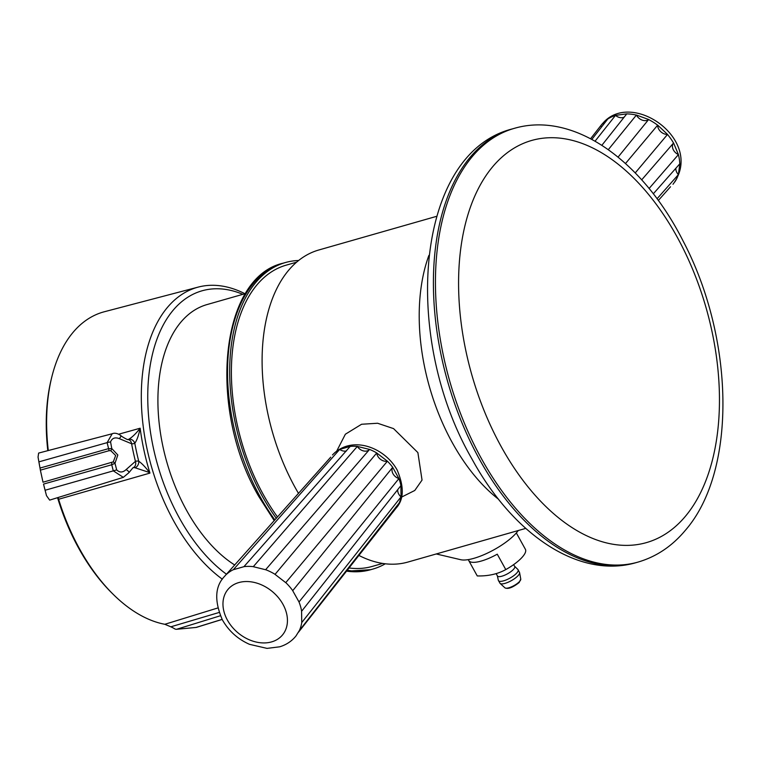 <?xml version="1.0" encoding="UTF-8"?>
<svg xmlns="http://www.w3.org/2000/svg" width="761" height="761" viewBox="0 0 761 761"><rect width="100%" height="100%" fill="white"/><g stroke="black" fill="none" stroke-linecap="round" stroke-linejoin="round"><path stroke-width="1.14" d="M336.762 451.007L345.37 434.217L361.58 424.257L377.589 423.249L393.561 428.614L417.884 452.595L422.041 480.086L414.774 490.474L401.447 497.161M330.731 457.152L224.485 576.429C214.897 586.474 214.212 600.99 222.431 619.958C228.747 630.983 237.765 639.116 249.503 644.329L267.006 648.382L279.687 646.812C286.269 644.824 291.682 641.238 295.924 636.044L299.292 630.641L399.192 502.983L396.11 508.11L298.464 632.248M301.746 622.565L301.584 611.292L400.904 485.623L401.037 496.876L301.746 622.565A46.526 35.149 39.9 0 1 299.33 630.593M299.006 601.97L292.709 590.698L392.695 467.321A8.181 6.278 -141 0 0 393.009 473.77A8.181 6.278 -141 0 0 398.916 478.574L299.006 601.97A46.526 35.149 39.9 0 1 301.622 611.245M339.663 449.418L350.193 446.412L243.91 566.688L233.323 569.713L339.663 449.418A8.181 6.231 -138.5 0 0 346.531 450.912M253.289 566.688L357.337 446.412A8.181 6.278 -139.2 0 0 363.454 450.921A8.181 6.278 -139.2 0 0 369.561 449.437L265.599 569.732L253.289 566.688M275.035 574.374L376.743 452.966A8.181 6.288 -140.1 0 0 380.462 459.283A8.181 6.288 -140.1 0 0 387.397 461.214L285.746 582.66L275.035 574.374M376.743 452.966L387.397 461.204A41.475 31.334 39.9 0 1 392.695 467.311L398.916 478.574A41.475 31.334 39.9 0 1 400.914 485.623M658.303 200.504L670.517 186.768M590.603 138.721L601.571 124.642L607.82 118.973L591.849 139.387M653.299 193.817L679.82 163.786L678.374 174.621L657.038 198.773M678.374 174.621A8.181 6.136 41.4 0 1 675.863 168.276M678.432 154.588A8.181 6.088 40.8 0 1 673.028 149.156A8.181 6.088 40.8 0 1 673.571 142.982L678.432 154.588L649.076 188.519M667.54 134.412A8.181 6.069 40 0 1 660.691 131.634A8.181 6.069 40 0 1 657.685 125.137L667.54 134.412L635.226 172.928M648.638 119.506A8.181 6.078 39.1 0 1 642.179 120.114A8.181 6.078 39.1 0 1 636.424 115.044L648.638 119.506L618.065 157.118M624.144 117.175A8.181 6.117 38.4 0 1 622.441 117.67A8.181 6.117 38.4 0 1 615.478 115.406L626.779 113.855L601.865 145.294M58.131 497.504L58.616 499.264A161.827 94.326 74.1 0 0 113.56 594.693L112.19 593.342A159.429 92.928 -105.9 0 1 57.56 497.684M47.81 450.664A159.429 92.928 -105.9 0 1 51.139 379.701L51.596 377.837A161.827 94.326 74.1 0 0 48.285 450.541M222.117 619.378L195.977 627.454L176.609 629.28A7.734 4.509 74.1 0 1 173.812 628.263L170.835 626.807L219.063 612.491M113.56 594.693A161.827 94.326 74.1 0 0 164.823 624.286L170.835 626.807M222.345 579.197A159.743 93.108 -105.9 0 1 147.244 449.846A159.743 93.108 -105.9 0 1 198.212 287.097L104.295 311.763A161.827 94.326 74.1 0 0 51.596 377.837M113.275 461.86L43.016 482.217L40.371 470.155L109.108 450.683L110.849 450.74L115.672 455.516L113.275 461.86L114.997 463.287L117.822 455.002L111.781 448.552L110.564 441.903C112.095 438.098 115.025 437.014 119.363 438.659L131.596 443.749A15.667 9.132 74.1 0 0 134.802 443.244A5.498 4.442 -116.3 0 0 128.752 439.287C132.091 437.318 135.753 433.799 139.758 428.728L140.148 428.215L140.005 428.909C138.588 435.663 136.847 440.448 134.802 443.244A165.308 96.352 74.1 0 0 136.619 452.253A165.308 96.352 74.1 0 0 138.74 461.233C141.86 463.363 145.456 467.13 149.536 472.533L134.973 467.739A10.169 5.926 74.1 0 0 132.947 467.768L128.932 472.667L123.33 477.356L113.275 470.821L111.734 464.771L43.52 484.091A194.692 113.475 74.1 0 0 45.089 490.255L46.507 495.687L49.665 500.12L123.387 477.337M112.162 433.76L38.621 453.08L38.05 457.095L40.495 470.812L40.019 468.063L108.224 448.733L111.781 448.552L110.849 450.74M38.05 457.095L38.887 461.86A194.692 113.475 74.1 0 0 40.019 468.063M43.52 484.091L46.507 495.687M234.778 565.043A140.509 81.893 -105.9 0 1 163.33 448.334A140.509 81.893 -105.9 0 1 180.776 322.274A140.509 81.893 -105.9 0 1 206.982 304.581L245.565 293.556M516.329 532.938L516.881 533.918A27.501 8.228 -28.9 0 1 516.89 533.937L525.413 549.347A27.501 8.228 151.1 0 1 521.285 558.203A27.501 8.228 151.1 0 1 505.78 569.589C497.627 574.089 488.115 576.21 477.252 575.934L468.728 560.524A27.501 8.228 -28.9 0 0 468.747 560.543A27.501 8.228 -28.9 0 0 497.256 554.179L505.78 569.589M525.746 528.391L407.925 562.056A162.264 94.583 -105.9 0 1 358.678 555.311M298.502 493.394A162.264 94.583 -105.9 0 1 295.22 487.658A162.264 94.583 -105.9 0 1 288.4 270.545A162.264 94.583 -105.9 0 1 318.764 250.008L436.586 216.343M382.678 563.435L372.148 566.441A156.652 91.31 -105.9 0 1 348.804 567.925M277.518 516.985A156.652 91.31 -105.9 0 1 263.335 494.621A156.652 91.31 -105.9 0 1 286.06 265.189L296.6 262.184M385.304 563.787A159.382 92.899 -105.9 0 1 372.89 569.066A159.382 92.899 -105.9 0 1 346.997 570.236M276.319 518.336A159.382 92.899 -105.9 0 1 262.184 495.991A159.382 92.899 -105.9 0 1 285.308 262.564A159.382 92.899 -105.9 0 1 298.635 260.49M518.231 530.531A35.757 10.702 151.1 0 1 473.865 558.336A35.757 10.702 151.1 0 1 460.795 559.725L436.262 553.96M242.845 294.336A155.158 90.435 74.1 0 0 153.503 448.571A155.158 90.435 74.1 0 0 226.559 574.289M198.212 287.097A159.743 93.108 -105.9 0 1 244.966 293.727M38.887 461.86L107.111 442.645L112.2 433.751C114.654 432.676 117.565 433.304 120.923 435.644C120.875 436.063 128.286 440.438 128.029 439.525L128.095 439.535A10.169 5.926 74.1 0 0 128.752 439.287M134.973 467.739A5.498 4.243 103.9 0 0 138.74 461.233A15.667 9.132 74.1 0 0 135.448 461.347L126.117 469.585C122.816 472.657 119.667 472.752 116.68 469.898L114.997 463.287L111.734 464.771L111.753 462.745M128.029 439.525A5.498 4.328 -82.4 0 1 131.596 443.749A170.825 99.567 -105.9 0 0 133.384 452.557A170.825 99.567 -105.9 0 0 135.448 461.347A5.498 4.471 70.8 0 1 132.956 467.768M126.117 469.585A5.498 1.617 25.9 0 1 128.932 472.667M119.363 438.659A5.498 0.866 -49.1 0 0 120.923 435.644M195.977 627.454A7.734 4.509 74.1 0 0 196.509 627.349L222.145 619.425M601.989 126.421A8.181 6.174 38.1 0 1 600.458 126.126M595.073 141.175L615.478 115.406M608.315 149.651L636.424 115.044M625.494 163.529L657.685 125.137M641.685 179.862L673.571 142.982M397.727 490.503A8.181 6.24 -141.7 0 0 401.028 496.885A41.475 31.334 39.9 0 1 399.192 502.983M350.203 446.403A41.475 31.334 39.9 0 1 357.337 446.412L369.57 449.437A41.475 31.334 39.9 0 1 376.743 452.957M513.589 564.652L514.56 566.222A9.883 2.958 151.1 0 1 513.247 569.628A9.883 2.958 151.1 0 1 503.744 575.573A9.883 2.958 151.1 0 1 497.342 575.754L496.105 573.651M227.444 620.167A35.529 26.835 -140.1 0 0 271.61 641.894A35.529 26.835 -140.1 0 0 282.959 604.301A35.529 26.835 -140.1 0 0 238.792 582.574A35.529 26.835 -140.1 0 0 227.444 620.167M118.678 434.217L140.148 428.215A159.81 93.146 74.1 0 0 144.067 450.74A159.81 93.146 74.1 0 0 149.955 473.085L58.616 499.264M517.927 569.513A11.244 3.367 151.1 0 1 516.434 573.385A11.244 3.367 151.1 0 1 505.627 580.148A11.244 3.367 151.1 0 1 498.341 580.348L500.11 583.43A11.187 3.348 151.1 0 0 507.968 582.308A11.187 3.348 151.1 0 0 517.803 575.944A11.187 3.348 151.1 0 0 519.592 572.653L517.927 569.513L514.56 566.222M520.762 579.064L519.154 582.526C512.676 587.597 507.929 589.366 504.923 587.825A9.094 2.721 -28.9 0 0 511.316 586.912A9.094 2.721 -28.9 0 0 519.306 581.737A9.094 2.721 -28.9 0 0 520.762 579.064L519.592 572.653M492.462 166.992A209.066 121.855 74.1 0 0 501.242 446.707A209.066 121.855 74.1 0 0 685.575 516.101A209.066 121.855 74.1 0 0 676.795 236.386A209.066 121.855 74.1 0 0 492.462 166.992M514.198 128.381C574.136 110.83 642.817 161.151 683.131 241.075C734.127 337.903 737.438 470.498 685.357 530.322C672.229 546.075 656.486 556.652 638.127 562.065A225.522 131.444 -105.9 0 1 463.63 421.347A225.522 131.444 -105.9 0 1 472.01 156.918A225.522 131.444 -105.9 0 1 514.198 128.381L512.153 128.961A225.522 131.444 -105.9 0 0 469.956 157.508A225.522 131.444 -105.9 0 0 479.43 459.244A225.522 131.444 -105.9 0 0 636.082 562.645C578.465 579.463 512.591 533.727 471.925 458.931C401.152 336.638 415.382 153.494 512.153 128.961M285.308 262.564L283.178 263.173A159.382 92.899 74.1 0 0 260.053 496.6A159.382 92.899 74.1 0 0 274.902 519.934M346.331 571.092A159.382 92.899 74.1 0 0 370.759 569.675L346.217 571.226M498.598 499.292A162.264 94.583 -105.9 0 1 452.348 442.759A162.264 94.583 -105.9 0 1 428.9 255.392M109.108 450.683L107.111 442.645A5.498 0.818 170.2 0 1 110.564 441.903M116.68 469.898L45.089 490.255M217.732 607.991L164.823 624.286M220.367 615.763L176.609 629.28M615.44 115.453A46.526 35.149 -140.1 0 0 607.782 119.02M636.377 115.092A46.526 35.149 -140.1 0 0 626.741 113.903M657.647 125.184A46.526 35.149 -140.1 0 0 648.6 119.553M673.533 143.03A46.526 35.149 -140.1 0 0 667.502 134.459M679.782 163.834A46.526 35.149 -140.1 0 0 678.384 154.635M674.722 182.041A46.526 35.149 -140.1 0 0 678.336 174.669M334.488 452.938A41.475 31.334 39.9 0 1 339.672 449.418M285.784 582.612A46.526 35.149 39.9 0 1 292.747 590.65M265.637 569.685A46.526 35.149 39.9 0 1 275.073 574.327M243.948 566.641A46.526 35.149 39.9 0 1 253.337 566.65M226.54 574.298A46.526 35.149 39.9 0 1 233.361 569.666M332.452 454.973C351.963 434.617 384.819 447.497 397.175 470.06C404.291 486.907 403.939 499.597 396.11 508.11M601.571 124.642L604.167 121.789C634.37 90.388 704.829 141.774 673 184.267M274.245 520.667L258.816 496.543C207.43 408.809 219.758 277.308 283.178 263.173M372.89 569.066L370.759 569.675M638.127 562.065L636.082 562.645M504.923 587.825L500.11 583.43M497.342 575.754L498.341 580.348M468.243 559.63L468.747 560.543"/></g></svg>
